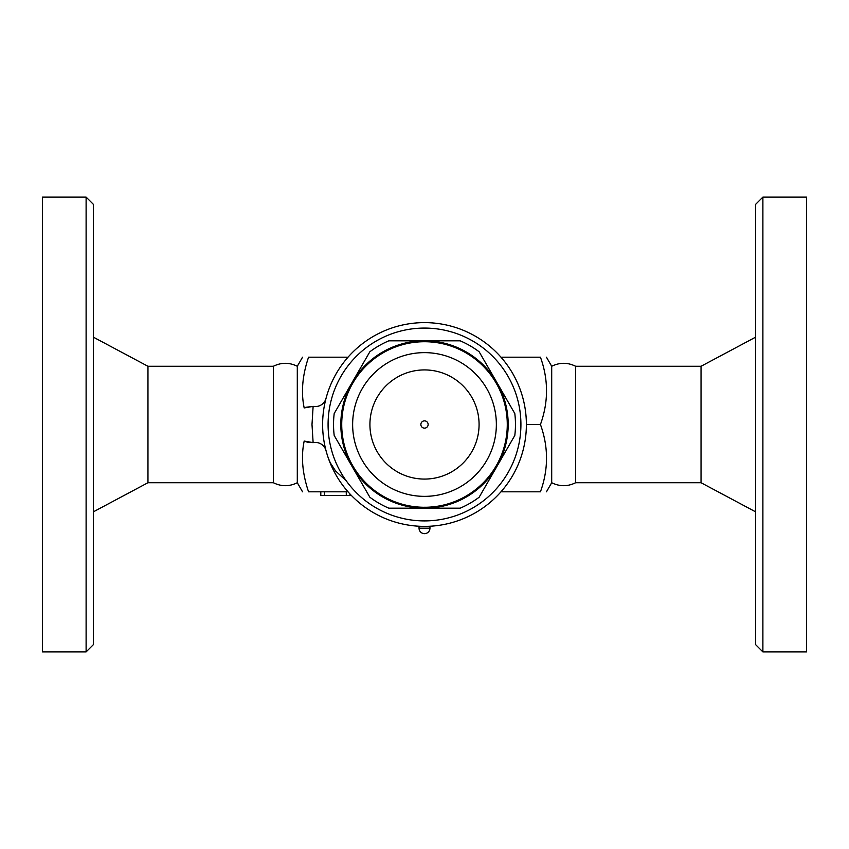 <?xml version="1.0" encoding="UTF-8"?>
<svg xmlns="http://www.w3.org/2000/svg" width="849" height="849" viewBox="0 0 849 849"><rect width="100%" height="100%" fill="white"/><g stroke="black" fill="none" stroke-linecap="round" stroke-linejoin="round"><path stroke-width="1.27" d="M755.61 424.5L755.61 204.365L762.89 197.085L762.89 651.915L755.61 644.635L755.61 424.5M762.89 651.915L806.55 651.915L806.55 197.085L762.89 197.085M755.61 511.83L701.03 482.72L701.03 366.28L575.643 366.28C567.673 362.321 559.693 362.321 551.701 366.28L546.448 357.185M701.03 482.72L575.643 482.72L575.643 366.28M575.643 482.72C567.673 486.679 559.693 486.679 551.701 482.72L551.701 366.28M500.974 491.815L540.442 491.815C548.539 491.815 548.539 491.815 540.442 491.815C548.539 491.815 548.539 491.815 540.442 491.815C548.539 469.38 548.539 446.935 540.442 424.5C548.539 402.065 548.539 379.62 540.442 357.185C548.539 357.185 548.539 357.185 540.442 357.185C548.539 357.185 548.539 357.185 540.442 357.185L500.974 357.185M297.299 482.72C289.318 486.679 281.337 486.679 273.357 482.72L273.357 366.28C281.337 362.321 289.318 362.321 297.299 366.28L297.299 482.72L302.552 491.815M348.026 357.185L308.558 357.185C300.461 357.185 300.461 357.185 308.558 357.185C300.461 357.185 300.461 357.185 308.558 357.185C302.371 375.46 300.917 392.365 304.186 407.934L313.122 406.363L311.997 424.5L313.122 442.637L304.186 441.066C300.917 456.635 302.371 473.54 308.558 491.815C300.461 491.815 300.461 491.815 308.558 491.815C300.461 491.815 300.461 491.815 308.558 491.815L348.026 491.815M273.357 482.72L147.97 482.72L147.97 366.28L93.39 337.17M86.11 651.915L93.39 644.635L93.39 204.365L86.11 197.085L86.11 651.915L42.45 651.915L42.45 197.085L86.11 197.085M308.59 442.425L313.122 442.637A18.19 18.19 0 0 0 314.056 442.541A10.92 10.92 0 0 1 326.016 450.575M326.016 398.425A10.92 10.92 0 0 1 314.056 406.459A18.19 18.19 0 0 0 313.122 406.363L305.778 407.297M308.463 442.403L305.895 441.745M346.222 480.799L335.557 470.962L330.335 462.885L328.383 458.29M351.39 495.455L320.805 495.455L320.805 491.815M526.38 424.5L540.442 424.5M424.5 322.62A101.88 101.88 0 0 0 336.268 475.44A101.88 101.88 0 0 0 512.732 475.44A101.88 101.88 0 0 0 424.5 322.62M424.5 328.075A96.425 96.425 0 0 1 507.999 472.713A96.425 96.425 0 0 1 341.001 472.713A96.425 96.425 0 0 1 424.5 328.075M388.853 508.19A90.96 90.96 0 0 1 369.846 497.217L352.027 466.345A83.69 83.69 0 0 0 424.5 508.19L388.853 508.19M334.198 435.473A90.96 90.96 0 0 1 334.198 413.527L352.027 382.655A83.69 83.69 0 0 0 352.027 466.345L334.198 435.473M369.846 351.783A90.96 90.96 0 0 1 388.853 340.81L424.5 340.81A83.69 83.69 0 0 0 352.027 382.655L369.846 351.783M460.147 508.19L424.5 508.19A83.69 83.69 0 0 0 496.973 466.345L479.154 497.217A90.96 90.96 0 0 1 460.147 508.19M514.802 435.473L496.973 466.345A83.69 83.69 0 0 0 496.973 382.655L514.802 413.527A90.96 90.96 0 0 1 514.802 435.473M424.5 340.81L460.147 340.81A90.96 90.96 0 0 1 479.154 351.783L496.973 382.655A83.69 83.69 0 0 0 424.5 340.81M507.097 419.119L507.15 419.905M507.193 420.786L507.235 421.964M507.256 422.834L507.278 424.5A82.778 82.778 0 0 0 383.111 352.813A82.778 82.778 0 0 0 383.111 496.187A82.778 82.778 0 0 0 507.278 424.5A82.778 82.778 0 0 0 383.111 352.813A82.778 82.778 0 0 0 383.111 496.187A82.778 82.778 0 0 0 507.278 424.5M507.246 426.835L507.203 428.087M507.161 428.851L507.108 429.753M341.744 426.166L341.723 423.916M341.754 422.165L341.797 420.913M341.839 420.149L341.892 419.247M341.903 429.881L341.85 429.095M341.807 428.214L341.765 427.036M426.559 507.256L422.908 507.267M422.335 507.246L421.231 507.214M419.905 507.15L418.759 507.076M424.585 341.723L425.795 341.733M422.866 341.744L423.704 341.723M479.08 424.5A54.58 54.58 0 0 1 397.215 471.768A54.58 54.58 0 0 1 397.215 377.232A54.58 54.58 0 0 1 479.08 424.5M424.5 428.14A3.64 3.64 0 0 1 420.86 424.5A3.64 3.64 0 0 1 424.5 420.86A3.64 3.64 0 0 1 428.14 424.5A3.64 3.64 0 0 1 424.5 428.14M429.955 528.195L429.955 526.38L419.045 526.38L419.045 528.195A5.455 5.455 0 0 0 424.5 533.66A5.455 5.455 0 0 0 429.955 528.195L419.045 528.195M324.435 491.815L324.435 495.455M346.275 491.815L346.275 495.455M496.357 424.5A71.857 71.857 0 0 1 388.566 486.732A71.857 71.857 0 0 1 388.566 362.268A71.857 71.857 0 0 1 496.357 424.5M755.61 337.17L701.03 366.28M551.701 482.72L546.448 491.815M297.299 366.28L302.552 357.185M273.357 366.28L147.97 366.28M147.97 482.72L93.39 511.83M349.905 493.895L349.905 495.455"/></g></svg>
